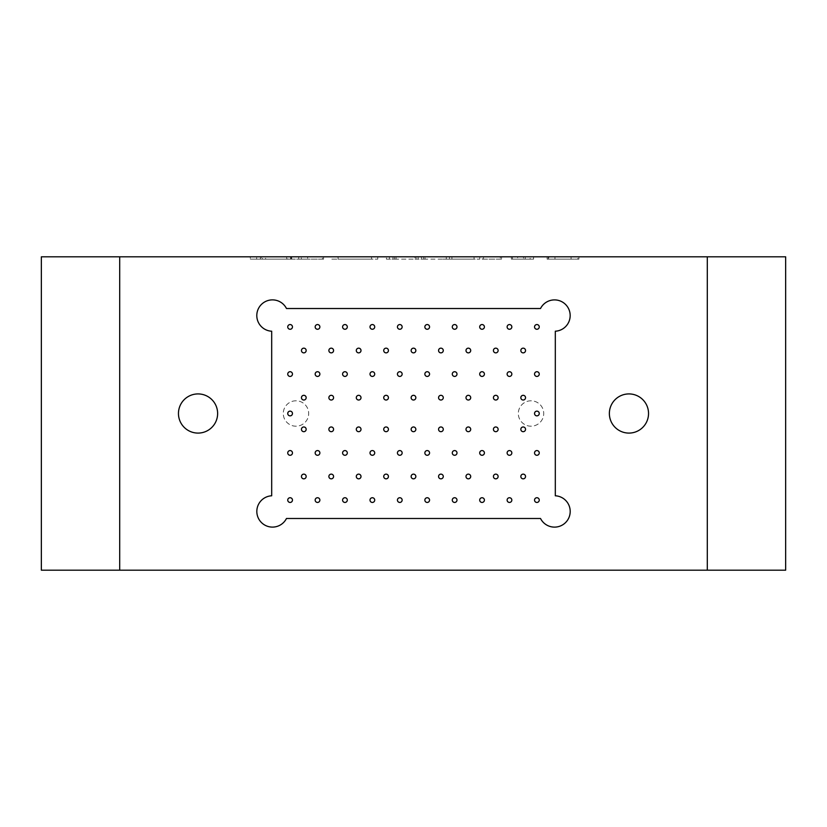 <?xml version="1.0" encoding="UTF-8"?>
<svg xmlns="http://www.w3.org/2000/svg" width="827" height="827" viewBox="0 0 827 827"><rect width="100%" height="100%" fill="white"/><g stroke="black" fill="none" stroke-linecap="round" stroke-linejoin="round"><path stroke-width="0.62" stroke-dasharray="4.13 3.1" d="M707.302 570.196L707.302 256.804M119.698 256.804L119.698 570.196M323.584 256.804L291.238 256.804L323.584 256.804L323.584 259.151L322.458 259.151L322.458 256.804M533.58 256.804L511.334 256.804L533.58 256.804L533.58 259.151L523.512 259.151L523.512 256.804M416.033 256.804L449.495 256.804L416.033 256.804L416.033 259.151L396.061 259.151L396.061 256.804M785.65 256.804L41.35 256.804L41.35 570.196L785.65 570.196L785.65 256.804M577.846 256.804L547.102 256.804L578.941 256.804L577.846 256.804L577.846 259.151L554.958 259.151L554.958 256.804M501.586 256.804L482.224 256.804L501.586 256.804L501.586 259.151L500.335 259.151L500.335 256.804M446.291 256.804L479.753 256.804L446.291 256.804L446.291 259.151L479.753 259.151L446.291 259.151M331.854 256.804L377.753 256.804L331.854 256.804L331.854 259.151L377.753 259.151L331.854 259.151M261.198 256.804L291.683 256.804L261.198 256.804L261.198 259.151L256.649 259.151L256.649 256.804M531.017 400.795A12.705 12.705 0 0 0 518.322 413.5A12.705 12.705 0 0 0 531.017 426.205A12.705 12.705 0 0 0 543.721 413.5A12.705 12.705 0 0 0 531.017 400.795A12.705 12.705 0 0 0 520.018 419.847A12.705 12.705 0 0 0 542.016 419.847A12.705 12.705 0 0 0 531.017 400.795M295.983 400.795A12.705 12.705 0 0 0 283.279 413.5A12.705 12.705 0 0 0 295.983 426.205A12.705 12.705 0 0 0 308.678 413.5A12.705 12.705 0 0 0 295.983 400.795A12.705 12.705 0 0 0 284.984 419.847A12.705 12.705 0 0 0 306.982 419.847A12.705 12.705 0 0 0 295.983 400.795M628.954 433.09A19.59 19.59 0 0 1 609.365 413.5A19.59 19.59 0 0 1 628.954 393.91A19.59 19.59 0 0 1 648.544 413.5A19.59 19.59 0 0 1 628.954 433.09M198.046 433.09A19.59 19.59 0 0 1 178.456 413.5A19.59 19.59 0 0 1 198.046 393.91A19.59 19.59 0 0 1 217.635 413.5A19.59 19.59 0 0 1 198.046 433.09M271.69 495.786A15.672 15.672 0 0 0 267.927 526.427A15.672 15.672 0 0 0 286.473 518.488L540.527 518.488A15.672 15.672 0 0 0 570.082 509.525A15.672 15.672 0 0 0 555.31 495.786L555.31 331.213A15.672 15.672 0 0 0 559.073 300.573A15.672 15.672 0 0 0 540.527 308.512L286.473 308.512A15.672 15.672 0 0 0 256.918 317.475A15.672 15.672 0 0 0 271.69 331.213L271.69 495.786M539.245 413.5A2.347 2.347 0 0 0 536.899 411.153A2.347 2.347 0 0 0 534.542 413.5A2.347 2.347 0 0 0 536.899 415.847A2.347 2.347 0 0 0 539.245 413.5M292.458 413.5A2.347 2.347 0 0 0 288.923 411.464A2.347 2.347 0 0 0 288.923 415.536A2.347 2.347 0 0 0 292.458 413.5M429.564 452.927A2.347 2.347 0 0 0 427.208 450.57A2.347 2.347 0 0 0 424.861 452.927A2.347 2.347 0 0 0 427.208 455.274A2.347 2.347 0 0 0 429.564 452.927M429.564 500.087A2.347 2.347 0 0 0 427.208 497.74A2.347 2.347 0 0 0 424.861 500.087A2.347 2.347 0 0 0 427.208 502.444A2.347 2.347 0 0 0 429.564 500.087M443.272 429.327A2.347 2.347 0 0 0 440.925 426.97A2.347 2.347 0 0 0 438.568 429.327A2.347 2.347 0 0 0 440.925 431.673A2.347 2.347 0 0 0 443.272 429.327M456.98 452.927A2.347 2.347 0 0 0 454.633 450.57A2.347 2.347 0 0 0 452.286 452.927A2.347 2.347 0 0 0 454.633 455.274A2.347 2.347 0 0 0 456.98 452.927M443.272 476.486A2.347 2.347 0 0 0 440.925 474.14A2.347 2.347 0 0 0 438.568 476.486A2.347 2.347 0 0 0 440.925 478.833A2.347 2.347 0 0 0 443.272 476.486M456.98 500.087A2.347 2.347 0 0 0 454.633 497.74A2.347 2.347 0 0 0 452.286 500.087A2.347 2.347 0 0 0 454.633 502.444A2.347 2.347 0 0 0 456.98 500.087M470.697 429.327A2.347 2.347 0 0 0 468.34 426.97A2.347 2.347 0 0 0 465.994 429.327A2.347 2.347 0 0 0 468.34 431.673A2.347 2.347 0 0 0 470.697 429.327M484.405 452.927A2.347 2.347 0 0 0 482.058 450.57A2.347 2.347 0 0 0 479.701 452.927A2.347 2.347 0 0 0 482.058 455.274A2.347 2.347 0 0 0 484.405 452.927M470.697 476.486A2.347 2.347 0 0 0 468.34 474.14A2.347 2.347 0 0 0 465.994 476.486A2.347 2.347 0 0 0 468.34 478.833A2.347 2.347 0 0 0 470.697 476.486M484.405 500.087A2.347 2.347 0 0 0 482.058 497.74A2.347 2.347 0 0 0 479.701 500.087A2.347 2.347 0 0 0 482.058 502.444A2.347 2.347 0 0 0 484.405 500.087M498.112 429.327A2.347 2.347 0 0 0 495.766 426.97A2.347 2.347 0 0 0 493.419 429.327A2.347 2.347 0 0 0 495.766 431.673A2.347 2.347 0 0 0 498.112 429.327M511.83 452.927A2.347 2.347 0 0 0 509.473 450.57A2.347 2.347 0 0 0 507.127 452.927A2.347 2.347 0 0 0 509.473 455.274A2.347 2.347 0 0 0 511.83 452.927M498.112 476.486A2.347 2.347 0 0 0 495.766 474.14A2.347 2.347 0 0 0 493.419 476.486A2.347 2.347 0 0 0 495.766 478.833A2.347 2.347 0 0 0 498.112 476.486M511.83 500.087A2.347 2.347 0 0 0 509.473 497.74A2.347 2.347 0 0 0 507.127 500.087A2.347 2.347 0 0 0 509.473 502.444A2.347 2.347 0 0 0 511.83 500.087M525.538 429.327A2.347 2.347 0 0 0 523.191 426.97A2.347 2.347 0 0 0 520.834 429.327A2.347 2.347 0 0 0 523.191 431.673A2.347 2.347 0 0 0 525.538 429.327M539.245 452.927A2.347 2.347 0 0 0 536.899 450.57A2.347 2.347 0 0 0 534.542 452.927A2.347 2.347 0 0 0 536.899 455.274A2.347 2.347 0 0 0 539.245 452.927M525.538 476.486A2.347 2.347 0 0 0 523.191 474.14A2.347 2.347 0 0 0 520.834 476.486A2.347 2.347 0 0 0 523.191 478.833A2.347 2.347 0 0 0 525.538 476.486M539.245 500.087A2.347 2.347 0 0 0 536.899 497.74A2.347 2.347 0 0 0 534.542 500.087A2.347 2.347 0 0 0 536.899 502.444A2.347 2.347 0 0 0 539.245 500.087M415.847 429.327A2.347 2.347 0 0 0 412.322 427.29A2.347 2.347 0 0 0 412.322 431.363A2.347 2.347 0 0 0 415.847 429.327M402.139 452.927A2.347 2.347 0 0 0 398.614 450.891A2.347 2.347 0 0 0 398.614 454.964A2.347 2.347 0 0 0 402.139 452.927M415.847 476.486A2.347 2.347 0 0 0 412.322 474.45A2.347 2.347 0 0 0 412.322 478.523A2.347 2.347 0 0 0 415.847 476.486M402.139 500.087A2.347 2.347 0 0 0 398.614 498.05A2.347 2.347 0 0 0 398.614 502.123A2.347 2.347 0 0 0 402.139 500.087M388.432 429.327A2.347 2.347 0 0 0 384.906 427.29A2.347 2.347 0 0 0 384.906 431.363A2.347 2.347 0 0 0 388.432 429.327M374.714 452.927A2.347 2.347 0 0 0 371.189 450.891A2.347 2.347 0 0 0 371.189 454.964A2.347 2.347 0 0 0 374.714 452.927M388.432 476.486A2.347 2.347 0 0 0 384.906 474.45A2.347 2.347 0 0 0 384.906 478.523A2.347 2.347 0 0 0 388.432 476.486M374.714 500.087A2.347 2.347 0 0 0 371.189 498.05A2.347 2.347 0 0 0 371.189 502.123A2.347 2.347 0 0 0 374.714 500.087M361.006 429.327A2.347 2.347 0 0 0 357.481 427.29A2.347 2.347 0 0 0 357.481 431.363A2.347 2.347 0 0 0 361.006 429.327M347.299 452.927A2.347 2.347 0 0 0 343.774 450.891A2.347 2.347 0 0 0 343.774 454.964A2.347 2.347 0 0 0 347.299 452.927M361.006 476.486A2.347 2.347 0 0 0 357.481 474.45A2.347 2.347 0 0 0 357.481 478.523A2.347 2.347 0 0 0 361.006 476.486M347.299 500.087A2.347 2.347 0 0 0 343.774 498.05A2.347 2.347 0 0 0 343.774 502.123A2.347 2.347 0 0 0 347.299 500.087M333.581 429.327A2.347 2.347 0 0 0 330.056 427.29A2.347 2.347 0 0 0 330.056 431.363A2.347 2.347 0 0 0 333.581 429.327M319.873 452.927A2.347 2.347 0 0 0 316.348 450.891A2.347 2.347 0 0 0 316.348 454.964A2.347 2.347 0 0 0 319.873 452.927M333.581 476.486A2.347 2.347 0 0 0 330.056 474.45A2.347 2.347 0 0 0 330.056 478.523A2.347 2.347 0 0 0 333.581 476.486M319.873 500.087A2.347 2.347 0 0 0 316.348 498.05A2.347 2.347 0 0 0 316.348 502.123A2.347 2.347 0 0 0 319.873 500.087M306.166 429.327A2.347 2.347 0 0 0 302.641 427.29A2.347 2.347 0 0 0 302.641 431.363A2.347 2.347 0 0 0 306.166 429.327M292.458 452.927A2.347 2.347 0 0 0 288.923 450.891A2.347 2.347 0 0 0 288.923 454.964A2.347 2.347 0 0 0 292.458 452.927M306.166 476.486A2.347 2.347 0 0 0 302.641 474.45A2.347 2.347 0 0 0 302.641 478.523A2.347 2.347 0 0 0 306.166 476.486M292.458 500.087A2.347 2.347 0 0 0 288.923 498.05A2.347 2.347 0 0 0 288.923 502.123A2.347 2.347 0 0 0 292.458 500.087M429.564 374.073A2.347 2.347 0 0 0 427.208 371.726A2.347 2.347 0 0 0 424.861 374.073A2.347 2.347 0 0 0 427.208 376.43A2.347 2.347 0 0 0 429.564 374.073M429.564 326.913A2.347 2.347 0 0 0 427.208 324.556A2.347 2.347 0 0 0 424.861 326.913A2.347 2.347 0 0 0 427.208 329.26A2.347 2.347 0 0 0 429.564 326.913M443.272 397.673A2.347 2.347 0 0 0 440.925 395.327A2.347 2.347 0 0 0 438.568 397.673A2.347 2.347 0 0 0 440.925 400.03A2.347 2.347 0 0 0 443.272 397.673M456.98 374.073A2.347 2.347 0 0 0 454.633 371.726A2.347 2.347 0 0 0 452.286 374.073A2.347 2.347 0 0 0 454.633 376.43A2.347 2.347 0 0 0 456.98 374.073M443.272 350.514A2.347 2.347 0 0 0 440.925 348.167A2.347 2.347 0 0 0 438.568 350.514A2.347 2.347 0 0 0 440.925 352.86A2.347 2.347 0 0 0 443.272 350.514M456.98 326.913A2.347 2.347 0 0 0 454.633 324.556A2.347 2.347 0 0 0 452.286 326.913A2.347 2.347 0 0 0 454.633 329.26A2.347 2.347 0 0 0 456.98 326.913M470.697 397.673A2.347 2.347 0 0 0 468.34 395.327A2.347 2.347 0 0 0 465.994 397.673A2.347 2.347 0 0 0 468.34 400.03A2.347 2.347 0 0 0 470.697 397.673M484.405 374.073A2.347 2.347 0 0 0 482.058 371.726A2.347 2.347 0 0 0 479.701 374.073A2.347 2.347 0 0 0 482.058 376.43A2.347 2.347 0 0 0 484.405 374.073M470.697 350.514A2.347 2.347 0 0 0 468.34 348.167A2.347 2.347 0 0 0 465.994 350.514A2.347 2.347 0 0 0 468.34 352.86A2.347 2.347 0 0 0 470.697 350.514M484.405 326.913A2.347 2.347 0 0 0 482.058 324.556A2.347 2.347 0 0 0 479.701 326.913A2.347 2.347 0 0 0 482.058 329.26A2.347 2.347 0 0 0 484.405 326.913M498.112 397.673A2.347 2.347 0 0 0 495.766 395.327A2.347 2.347 0 0 0 493.419 397.673A2.347 2.347 0 0 0 495.766 400.03A2.347 2.347 0 0 0 498.112 397.673M511.83 374.073A2.347 2.347 0 0 0 509.473 371.726A2.347 2.347 0 0 0 507.127 374.073A2.347 2.347 0 0 0 509.473 376.43A2.347 2.347 0 0 0 511.83 374.073M498.112 350.514A2.347 2.347 0 0 0 495.766 348.167A2.347 2.347 0 0 0 493.419 350.514A2.347 2.347 0 0 0 495.766 352.86A2.347 2.347 0 0 0 498.112 350.514M511.83 326.913A2.347 2.347 0 0 0 509.473 324.556A2.347 2.347 0 0 0 507.127 326.913A2.347 2.347 0 0 0 509.473 329.26A2.347 2.347 0 0 0 511.83 326.913M525.538 397.673A2.347 2.347 0 0 0 523.191 395.327A2.347 2.347 0 0 0 520.834 397.673A2.347 2.347 0 0 0 523.191 400.03A2.347 2.347 0 0 0 525.538 397.673M539.245 374.073A2.347 2.347 0 0 0 536.899 371.726A2.347 2.347 0 0 0 534.542 374.073A2.347 2.347 0 0 0 536.899 376.43A2.347 2.347 0 0 0 539.245 374.073M525.538 350.514A2.347 2.347 0 0 0 523.191 348.167A2.347 2.347 0 0 0 520.834 350.514A2.347 2.347 0 0 0 523.191 352.86A2.347 2.347 0 0 0 525.538 350.514M539.245 326.913A2.347 2.347 0 0 0 536.899 324.556A2.347 2.347 0 0 0 534.542 326.913A2.347 2.347 0 0 0 536.899 329.26A2.347 2.347 0 0 0 539.245 326.913M415.847 397.673A2.347 2.347 0 0 0 412.322 395.637A2.347 2.347 0 0 0 412.322 399.71A2.347 2.347 0 0 0 415.847 397.673M402.139 374.073A2.347 2.347 0 0 0 398.614 372.036A2.347 2.347 0 0 0 398.614 376.109A2.347 2.347 0 0 0 402.139 374.073M415.847 350.514A2.347 2.347 0 0 0 412.322 348.477A2.347 2.347 0 0 0 412.322 352.55A2.347 2.347 0 0 0 415.847 350.514M402.139 326.913A2.347 2.347 0 0 0 398.614 324.877A2.347 2.347 0 0 0 398.614 328.95A2.347 2.347 0 0 0 402.139 326.913M388.432 397.673A2.347 2.347 0 0 0 384.906 395.637A2.347 2.347 0 0 0 384.906 399.71A2.347 2.347 0 0 0 388.432 397.673M374.714 374.073A2.347 2.347 0 0 0 371.189 372.036A2.347 2.347 0 0 0 371.189 376.109A2.347 2.347 0 0 0 374.714 374.073M388.432 350.514A2.347 2.347 0 0 0 384.906 348.477A2.347 2.347 0 0 0 384.906 352.55A2.347 2.347 0 0 0 388.432 350.514M374.714 326.913A2.347 2.347 0 0 0 371.189 324.877A2.347 2.347 0 0 0 371.189 328.95A2.347 2.347 0 0 0 374.714 326.913M361.006 397.673A2.347 2.347 0 0 0 357.481 395.637A2.347 2.347 0 0 0 357.481 399.71A2.347 2.347 0 0 0 361.006 397.673M347.299 374.073A2.347 2.347 0 0 0 343.774 372.036A2.347 2.347 0 0 0 343.774 376.109A2.347 2.347 0 0 0 347.299 374.073M361.006 350.514A2.347 2.347 0 0 0 357.481 348.477A2.347 2.347 0 0 0 357.481 352.55A2.347 2.347 0 0 0 361.006 350.514M347.299 326.913A2.347 2.347 0 0 0 343.774 324.877A2.347 2.347 0 0 0 343.774 328.95A2.347 2.347 0 0 0 347.299 326.913M333.581 397.673A2.347 2.347 0 0 0 330.056 395.637A2.347 2.347 0 0 0 330.056 399.71A2.347 2.347 0 0 0 333.581 397.673M319.873 374.073A2.347 2.347 0 0 0 316.348 372.036A2.347 2.347 0 0 0 316.348 376.109A2.347 2.347 0 0 0 319.873 374.073M333.581 350.514A2.347 2.347 0 0 0 330.056 348.477A2.347 2.347 0 0 0 330.056 352.55A2.347 2.347 0 0 0 333.581 350.514M319.873 326.913A2.347 2.347 0 0 0 316.348 324.877A2.347 2.347 0 0 0 316.348 328.95A2.347 2.347 0 0 0 319.873 326.913M306.166 397.673A2.347 2.347 0 0 0 302.641 395.637A2.347 2.347 0 0 0 302.641 399.71A2.347 2.347 0 0 0 306.166 397.673M292.458 374.073A2.347 2.347 0 0 0 288.923 372.036A2.347 2.347 0 0 0 288.923 376.109A2.347 2.347 0 0 0 292.458 374.073M306.166 350.514A2.347 2.347 0 0 0 302.641 348.477A2.347 2.347 0 0 0 302.641 352.55A2.347 2.347 0 0 0 306.166 350.514M292.458 326.913A2.347 2.347 0 0 0 288.923 324.877A2.347 2.347 0 0 0 288.923 328.95A2.347 2.347 0 0 0 292.458 326.913M396.061 259.151L389.393 259.151L389.393 256.804M389.393 259.151L386.447 259.151L386.447 256.804M386.447 259.151L393.011 259.151L393.011 256.804M393.011 259.151L394.551 259.151L394.551 256.804M394.551 259.151L414.968 259.151L414.968 256.804M414.968 259.151L421.512 259.151L421.512 256.804M421.512 259.151L423.6 259.151L423.6 256.804M423.6 259.151L442.921 259.151L442.921 256.804M442.921 259.151L449.495 259.151L449.495 256.804M449.495 259.151L425.037 259.151L425.037 256.804M425.037 259.151L418.111 259.151L418.111 256.804M418.111 259.151L416.033 259.151M554.958 259.151L548.746 259.151L548.746 256.804M548.746 259.151L571.085 259.151L571.085 256.804M571.085 259.151L547.102 259.151L547.102 256.804M547.102 259.151L548.26 259.151L548.26 256.804M548.26 259.151L578.941 259.151L578.941 256.804M578.941 259.151L577.846 259.151M523.512 259.151L517.65 259.151L517.65 256.804M517.65 259.151L525.217 259.151L525.217 256.804M525.217 259.151L511.334 259.151L511.334 256.804M511.334 259.151L512.451 259.151L512.451 256.804M512.451 259.151L530.148 259.151L530.148 256.804M530.148 259.151L533.58 259.151M500.335 259.151L482.224 259.151L482.224 256.804M482.224 259.151L483.475 259.151L483.475 256.804M483.475 259.151L501.586 259.151M451.935 259.151L474.088 259.151L451.935 259.151L451.935 256.804L474.088 256.804L451.935 256.804M338.067 259.151L371.54 259.151L338.078 259.151L338.067 256.804L371.54 256.804L338.078 256.804M322.458 259.151L291.238 259.151L291.238 256.804M291.238 259.151L301.307 259.151L301.307 256.804M301.307 259.151L307.654 259.151L307.654 256.804M307.654 259.151L298.743 259.151L298.743 256.804M298.743 259.151L323.584 259.151M256.649 259.151L250.302 259.151L250.302 256.804M250.302 259.151L260.371 259.151L260.371 256.804M260.371 259.151L291.683 259.151L291.683 256.804M291.683 259.151L290.535 259.151L290.535 256.804M290.535 259.151L265.591 259.151L265.591 256.804M265.591 259.151L262.355 259.151L262.355 256.804M262.355 259.151L287.806 259.151L287.806 256.804M287.806 259.151L286.649 259.151L286.649 256.804M286.649 259.151L261.198 259.151M474.078 259.151L474.078 256.804M479.774 259.151L479.774 256.804M371.54 259.151L371.54 256.804M377.753 259.151L377.753 256.804"/><path stroke-width="1.24" d="M707.302 256.804L119.698 256.804L119.698 570.196L707.302 570.196L707.302 256.804L785.65 256.804L785.65 570.196L707.302 570.196M271.69 495.786A15.672 15.672 0 0 0 267.927 526.427A15.672 15.672 0 0 0 286.473 518.488L540.527 518.488A15.672 15.672 0 0 0 570.082 509.525A15.672 15.672 0 0 0 555.31 495.786L555.31 331.213A15.672 15.672 0 0 0 559.073 300.573A15.672 15.672 0 0 0 540.527 308.512L286.473 308.512A15.672 15.672 0 0 0 256.918 317.475A15.672 15.672 0 0 0 271.69 331.213L271.69 495.786M198.046 433.09A19.59 19.59 0 0 1 181.082 403.71A19.59 19.59 0 0 1 215.01 403.71A19.59 19.59 0 0 1 198.046 433.09M628.954 433.09A19.59 19.59 0 0 1 611.99 403.71A19.59 19.59 0 0 1 645.918 403.71A19.59 19.59 0 0 1 628.954 433.09M119.698 570.196L41.35 570.196L41.35 256.804L119.698 256.804M292.458 326.913A2.347 2.347 0 0 1 288.923 328.95A2.347 2.347 0 0 1 288.923 324.877A2.347 2.347 0 0 1 292.458 326.913M306.166 350.514A2.347 2.347 0 0 1 302.641 352.55A2.347 2.347 0 0 1 302.641 348.477A2.347 2.347 0 0 1 306.166 350.514M292.458 374.073A2.347 2.347 0 0 1 288.923 376.109A2.347 2.347 0 0 1 288.923 372.036A2.347 2.347 0 0 1 292.458 374.073M306.166 397.673A2.347 2.347 0 0 1 302.641 399.71A2.347 2.347 0 0 1 302.641 395.637A2.347 2.347 0 0 1 306.166 397.673M319.873 326.913A2.347 2.347 0 0 1 316.348 328.95A2.347 2.347 0 0 1 316.348 324.877A2.347 2.347 0 0 1 319.873 326.913M333.581 350.514A2.347 2.347 0 0 1 330.056 352.55A2.347 2.347 0 0 1 330.056 348.477A2.347 2.347 0 0 1 333.581 350.514M319.873 374.073A2.347 2.347 0 0 1 316.348 376.109A2.347 2.347 0 0 1 316.348 372.036A2.347 2.347 0 0 1 319.873 374.073M333.581 397.673A2.347 2.347 0 0 1 330.056 399.71A2.347 2.347 0 0 1 330.056 395.637A2.347 2.347 0 0 1 333.581 397.673M347.299 326.913A2.347 2.347 0 0 1 343.774 328.95A2.347 2.347 0 0 1 343.774 324.877A2.347 2.347 0 0 1 347.299 326.913M361.006 350.514A2.347 2.347 0 0 1 357.481 352.55A2.347 2.347 0 0 1 357.481 348.477A2.347 2.347 0 0 1 361.006 350.514M347.299 374.073A2.347 2.347 0 0 1 343.774 376.109A2.347 2.347 0 0 1 343.774 372.036A2.347 2.347 0 0 1 347.299 374.073M361.006 397.673A2.347 2.347 0 0 1 357.481 399.71A2.347 2.347 0 0 1 357.481 395.637A2.347 2.347 0 0 1 361.006 397.673M374.714 326.913A2.347 2.347 0 0 1 371.189 328.95A2.347 2.347 0 0 1 371.189 324.877A2.347 2.347 0 0 1 374.714 326.913M388.432 350.514A2.347 2.347 0 0 1 384.906 352.55A2.347 2.347 0 0 1 384.906 348.477A2.347 2.347 0 0 1 388.432 350.514M374.714 374.073A2.347 2.347 0 0 1 371.189 376.109A2.347 2.347 0 0 1 371.189 372.036A2.347 2.347 0 0 1 374.714 374.073M388.432 397.673A2.347 2.347 0 0 1 384.906 399.71A2.347 2.347 0 0 1 384.906 395.637A2.347 2.347 0 0 1 388.432 397.673M402.139 326.913A2.347 2.347 0 0 1 398.614 328.95A2.347 2.347 0 0 1 398.614 324.877A2.347 2.347 0 0 1 402.139 326.913M415.847 350.514A2.347 2.347 0 0 1 412.322 352.55A2.347 2.347 0 0 1 412.322 348.477A2.347 2.347 0 0 1 415.847 350.514M402.139 374.073A2.347 2.347 0 0 1 398.614 376.109A2.347 2.347 0 0 1 398.614 372.036A2.347 2.347 0 0 1 402.139 374.073M415.847 397.673A2.347 2.347 0 0 1 412.322 399.71A2.347 2.347 0 0 1 412.322 395.637A2.347 2.347 0 0 1 415.847 397.673M534.542 326.913A2.347 2.347 0 0 1 538.077 324.877A2.347 2.347 0 0 1 538.077 328.95A2.347 2.347 0 0 1 534.542 326.913M520.834 350.514A2.347 2.347 0 0 1 524.359 348.477A2.347 2.347 0 0 1 524.359 352.55A2.347 2.347 0 0 1 520.834 350.514M534.542 374.073A2.347 2.347 0 0 1 538.077 372.036A2.347 2.347 0 0 1 538.077 376.109A2.347 2.347 0 0 1 534.542 374.073M520.834 397.673A2.347 2.347 0 0 1 524.359 395.637A2.347 2.347 0 0 1 524.359 399.71A2.347 2.347 0 0 1 520.834 397.673M507.127 326.913A2.347 2.347 0 0 1 510.652 324.877A2.347 2.347 0 0 1 510.652 328.95A2.347 2.347 0 0 1 507.127 326.913M493.419 350.514A2.347 2.347 0 0 1 496.944 348.477A2.347 2.347 0 0 1 496.944 352.55A2.347 2.347 0 0 1 493.419 350.514M507.127 374.073A2.347 2.347 0 0 1 510.652 372.036A2.347 2.347 0 0 1 510.652 376.109A2.347 2.347 0 0 1 507.127 374.073M493.419 397.673A2.347 2.347 0 0 1 496.944 395.637A2.347 2.347 0 0 1 496.944 399.71A2.347 2.347 0 0 1 493.419 397.673M479.701 326.913A2.347 2.347 0 0 1 483.226 324.877A2.347 2.347 0 0 1 483.226 328.95A2.347 2.347 0 0 1 479.701 326.913M465.994 350.514A2.347 2.347 0 0 1 469.519 348.477A2.347 2.347 0 0 1 469.519 352.55A2.347 2.347 0 0 1 465.994 350.514M479.701 374.073A2.347 2.347 0 0 1 483.226 372.036A2.347 2.347 0 0 1 483.226 376.109A2.347 2.347 0 0 1 479.701 374.073M465.994 397.673A2.347 2.347 0 0 1 469.519 395.637A2.347 2.347 0 0 1 469.519 399.71A2.347 2.347 0 0 1 465.994 397.673M452.286 326.913A2.347 2.347 0 0 1 455.811 324.877A2.347 2.347 0 0 1 455.811 328.95A2.347 2.347 0 0 1 452.286 326.913M438.568 350.514A2.347 2.347 0 0 1 442.094 348.477A2.347 2.347 0 0 1 442.094 352.55A2.347 2.347 0 0 1 438.568 350.514M452.286 374.073A2.347 2.347 0 0 1 455.811 372.036A2.347 2.347 0 0 1 455.811 376.109A2.347 2.347 0 0 1 452.286 374.073M438.568 397.673A2.347 2.347 0 0 1 442.094 395.637A2.347 2.347 0 0 1 442.094 399.71A2.347 2.347 0 0 1 438.568 397.673M424.861 326.913A2.347 2.347 0 0 1 428.386 324.877A2.347 2.347 0 0 1 428.386 328.95A2.347 2.347 0 0 1 424.861 326.913M424.861 374.073A2.347 2.347 0 0 1 428.386 372.036A2.347 2.347 0 0 1 428.386 376.109A2.347 2.347 0 0 1 424.861 374.073M292.458 500.087A2.347 2.347 0 0 1 288.923 502.123A2.347 2.347 0 0 1 288.923 498.05A2.347 2.347 0 0 1 292.458 500.087M306.166 476.486A2.347 2.347 0 0 1 302.641 478.523A2.347 2.347 0 0 1 302.641 474.45A2.347 2.347 0 0 1 306.166 476.486M292.458 452.927A2.347 2.347 0 0 1 288.923 454.964A2.347 2.347 0 0 1 288.923 450.891A2.347 2.347 0 0 1 292.458 452.927M306.166 429.327A2.347 2.347 0 0 1 302.641 431.363A2.347 2.347 0 0 1 302.641 427.29A2.347 2.347 0 0 1 306.166 429.327M319.873 500.087A2.347 2.347 0 0 1 316.348 502.123A2.347 2.347 0 0 1 316.348 498.05A2.347 2.347 0 0 1 319.873 500.087M333.581 476.486A2.347 2.347 0 0 1 330.056 478.523A2.347 2.347 0 0 1 330.056 474.45A2.347 2.347 0 0 1 333.581 476.486M319.873 452.927A2.347 2.347 0 0 1 316.348 454.964A2.347 2.347 0 0 1 316.348 450.891A2.347 2.347 0 0 1 319.873 452.927M333.581 429.327A2.347 2.347 0 0 1 330.056 431.363A2.347 2.347 0 0 1 330.056 427.29A2.347 2.347 0 0 1 333.581 429.327M347.299 500.087A2.347 2.347 0 0 1 343.774 502.123A2.347 2.347 0 0 1 343.774 498.05A2.347 2.347 0 0 1 347.299 500.087M361.006 476.486A2.347 2.347 0 0 1 357.481 478.523A2.347 2.347 0 0 1 357.481 474.45A2.347 2.347 0 0 1 361.006 476.486M347.299 452.927A2.347 2.347 0 0 1 343.774 454.964A2.347 2.347 0 0 1 343.774 450.891A2.347 2.347 0 0 1 347.299 452.927M361.006 429.327A2.347 2.347 0 0 1 357.481 431.363A2.347 2.347 0 0 1 357.481 427.29A2.347 2.347 0 0 1 361.006 429.327M374.714 500.087A2.347 2.347 0 0 1 371.189 502.123A2.347 2.347 0 0 1 371.189 498.05A2.347 2.347 0 0 1 374.714 500.087M388.432 476.486A2.347 2.347 0 0 1 384.906 478.523A2.347 2.347 0 0 1 384.906 474.45A2.347 2.347 0 0 1 388.432 476.486M374.714 452.927A2.347 2.347 0 0 1 371.189 454.964A2.347 2.347 0 0 1 371.189 450.891A2.347 2.347 0 0 1 374.714 452.927M388.432 429.327A2.347 2.347 0 0 1 384.906 431.363A2.347 2.347 0 0 1 384.906 427.29A2.347 2.347 0 0 1 388.432 429.327M402.139 500.087A2.347 2.347 0 0 1 398.614 502.123A2.347 2.347 0 0 1 398.614 498.05A2.347 2.347 0 0 1 402.139 500.087M415.847 476.486A2.347 2.347 0 0 1 412.322 478.523A2.347 2.347 0 0 1 412.322 474.45A2.347 2.347 0 0 1 415.847 476.486M402.139 452.927A2.347 2.347 0 0 1 398.614 454.964A2.347 2.347 0 0 1 398.614 450.891A2.347 2.347 0 0 1 402.139 452.927M415.847 429.327A2.347 2.347 0 0 1 412.322 431.363A2.347 2.347 0 0 1 412.322 427.29A2.347 2.347 0 0 1 415.847 429.327M534.542 500.087A2.347 2.347 0 0 1 538.077 498.05A2.347 2.347 0 0 1 538.077 502.123A2.347 2.347 0 0 1 534.542 500.087M520.834 476.486A2.347 2.347 0 0 1 524.359 474.45A2.347 2.347 0 0 1 524.359 478.523A2.347 2.347 0 0 1 520.834 476.486M534.542 452.927A2.347 2.347 0 0 1 538.077 450.891A2.347 2.347 0 0 1 538.077 454.964A2.347 2.347 0 0 1 534.542 452.927M520.834 429.327A2.347 2.347 0 0 1 524.359 427.29A2.347 2.347 0 0 1 524.359 431.363A2.347 2.347 0 0 1 520.834 429.327M507.127 500.087A2.347 2.347 0 0 1 510.652 498.05A2.347 2.347 0 0 1 510.652 502.123A2.347 2.347 0 0 1 507.127 500.087M493.419 476.486A2.347 2.347 0 0 1 496.944 474.45A2.347 2.347 0 0 1 496.944 478.523A2.347 2.347 0 0 1 493.419 476.486M507.127 452.927A2.347 2.347 0 0 1 510.652 450.891A2.347 2.347 0 0 1 510.652 454.964A2.347 2.347 0 0 1 507.127 452.927M493.419 429.327A2.347 2.347 0 0 1 496.944 427.29A2.347 2.347 0 0 1 496.944 431.363A2.347 2.347 0 0 1 493.419 429.327M479.701 500.087A2.347 2.347 0 0 1 483.226 498.05A2.347 2.347 0 0 1 483.226 502.123A2.347 2.347 0 0 1 479.701 500.087M465.994 476.486A2.347 2.347 0 0 1 469.519 474.45A2.347 2.347 0 0 1 469.519 478.523A2.347 2.347 0 0 1 465.994 476.486M479.701 452.927A2.347 2.347 0 0 1 483.226 450.891A2.347 2.347 0 0 1 483.226 454.964A2.347 2.347 0 0 1 479.701 452.927M465.994 429.327A2.347 2.347 0 0 1 469.519 427.29A2.347 2.347 0 0 1 469.519 431.363A2.347 2.347 0 0 1 465.994 429.327M452.286 500.087A2.347 2.347 0 0 1 455.811 498.05A2.347 2.347 0 0 1 455.811 502.123A2.347 2.347 0 0 1 452.286 500.087M438.568 476.486A2.347 2.347 0 0 1 442.094 474.45A2.347 2.347 0 0 1 442.094 478.523A2.347 2.347 0 0 1 438.568 476.486M452.286 452.927A2.347 2.347 0 0 1 455.811 450.891A2.347 2.347 0 0 1 455.811 454.964A2.347 2.347 0 0 1 452.286 452.927M438.568 429.327A2.347 2.347 0 0 1 442.094 427.29A2.347 2.347 0 0 1 442.094 431.363A2.347 2.347 0 0 1 438.568 429.327M424.861 500.087A2.347 2.347 0 0 1 428.386 498.05A2.347 2.347 0 0 1 428.386 502.123A2.347 2.347 0 0 1 424.861 500.087M424.861 452.927A2.347 2.347 0 0 1 428.386 450.891A2.347 2.347 0 0 1 428.386 454.964A2.347 2.347 0 0 1 424.861 452.927M292.458 413.5A2.347 2.347 0 0 1 288.923 415.536A2.347 2.347 0 0 1 288.923 411.464A2.347 2.347 0 0 1 292.458 413.5M534.542 413.5A2.347 2.347 0 0 1 538.077 411.464A2.347 2.347 0 0 1 538.077 415.536A2.347 2.347 0 0 1 534.542 413.5"/></g></svg>

